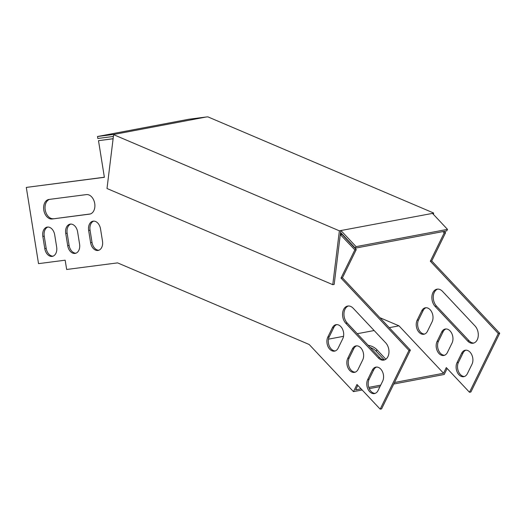 <?xml version="1.0" encoding="UTF-8"?>
<svg xmlns="http://www.w3.org/2000/svg" width="526" height="526" viewBox="0 0 526 526"><rect width="100%" height="100%" fill="white"/><g stroke="black" fill="none" stroke-linecap="round" stroke-linejoin="round"><path stroke-width="0.79" d="M114.747 134.281L206.179 117.002L188.939 119.231L97.501 136.517L114.747 134.281L113.616 134.663L339.382 230.822L432.497 213.392L447.501 229.362L446.765 230.868L355.333 248.154L340.559 232.433L340.789 230.559M206.179 117.002L207.862 116.851L433.628 213.01L432.497 213.392M433.628 213.01L433.457 214.411M113.616 134.663L107.002 188.512L332.774 284.665L339.382 230.822M332.774 284.665L334.181 284.402L340.559 232.433M97.501 136.517L97.816 138.469L113.392 136.451M447.501 229.362L356.069 246.641L341.065 230.677M356.069 246.641L355.333 248.154M328.474 339.165L343.531 336.318M357.253 333.721L374.137 330.532M389.26 327.672L398.984 325.837L443.536 373.243L446.304 367.595L469.494 392.264L498.293 333.523L430.334 261.212L444.181 232.972L442.892 231.598M379.89 317.704L398.984 325.837M368.18 345.352A8.666 4.603 -153.9 0 1 376.925 349.737L385.847 359.225M357.825 385.374L355.622 389.865L361.073 388.832M368.772 387.379L380.712 385.117M394.507 382.514L443.536 373.243M113.11 138.779L98.5 140.666L104.378 177.315L26.3 187.42L38.529 263.638L65.165 260.192L66.657 269.476L117.581 262.882L309.156 344.477L353.479 391.633L356.983 384.48L380.173 409.149L381.58 408.886L410.379 350.145L342.419 277.833L356.266 249.587L342.025 234.438L340.401 233.741M444.299 231.335L445.588 232.702L431.741 260.949L499.7 333.254L470.901 392.002L469.494 392.264M380.173 409.149L408.972 350.408L341.012 278.096L354.859 249.857L340.296 234.57M79.577 244.11A8.666 5.983 79.3 0 1 75.244 253.394A8.666 5.983 79.3 0 1 67.696 245.649L65.737 233.432A8.666 5.983 79.3 0 1 70.07 224.155A8.666 5.983 79.3 0 1 77.618 231.894L79.577 244.11M52.153 218.987A9.902 6.838 79.3 0 1 43.829 210.288A9.902 6.838 79.3 0 1 48.747 199.485A9.902 6.838 79.3 0 1 49.023 199.439L86.363 194.607A9.902 6.838 79.3 0 1 94.687 203.306A9.902 6.838 79.3 0 1 89.768 214.108A9.902 6.838 79.3 0 1 89.499 214.148L52.153 218.987L90.36 213.957M338.159 348.113L342.768 338.705A8.666 5.983 -100.7 0 0 342.492 329.066A8.666 5.983 -100.7 0 0 335.989 324.687A8.666 5.983 -100.7 0 0 332.432 327.698L327.816 337.113A8.666 5.983 -100.7 0 0 328.092 346.746A8.666 5.983 -100.7 0 0 334.595 351.125A8.666 5.983 -100.7 0 0 338.159 348.113M358.101 369.337L362.716 359.922A8.666 5.983 -100.7 0 0 362.434 350.29A8.666 5.983 -100.7 0 0 355.938 345.911A8.666 5.983 -100.7 0 0 352.374 348.922L347.758 358.331A8.666 5.983 -100.7 0 0 348.041 367.97A8.666 5.983 -100.7 0 0 354.537 372.349A8.666 5.983 -100.7 0 0 358.101 369.337M378.043 390.562L382.658 381.146A8.666 5.983 -100.7 0 0 382.382 371.507A8.666 5.983 -100.7 0 0 375.88 367.128A8.666 5.983 -100.7 0 0 372.316 370.14L367.7 379.555A8.666 5.983 -100.7 0 0 367.983 389.194A8.666 5.983 -100.7 0 0 374.486 393.566A8.666 5.983 -100.7 0 0 378.043 390.562M385.703 342.84L353.202 308.256A9.902 6.838 -100.7 0 0 347.666 306.06A9.902 6.838 -100.7 0 0 342.617 313.049A9.902 6.838 -100.7 0 0 345.819 323.319L378.319 357.904A9.902 6.838 -100.7 0 0 383.848 360.1A9.902 6.838 -100.7 0 0 388.905 353.11A9.902 6.838 -100.7 0 0 385.703 342.84M56.663 247.075A8.666 5.983 79.3 0 1 52.33 256.359A8.666 5.983 79.3 0 1 44.782 248.614L42.823 236.404A8.666 5.983 79.3 0 1 47.156 227.12A8.666 5.983 79.3 0 1 54.704 234.866L56.663 247.075M102.491 241.145A8.666 5.983 79.3 0 1 98.158 250.429A8.666 5.983 79.3 0 1 90.61 242.683L88.651 230.467A8.666 5.983 79.3 0 1 92.984 221.19A8.666 5.983 79.3 0 1 100.532 228.928L102.491 241.145M70.786 224.083A8.666 5.983 -100.7 0 0 67.144 233.169L69.103 245.386A8.666 5.983 -100.7 0 0 75.941 253.197M49.562 199.374A9.902 6.838 -100.7 0 0 45.321 210.459A9.902 6.838 -100.7 0 0 53.56 218.717M335.286 350.934A8.666 5.983 79.3 0 1 329.289 346.023A8.666 5.983 79.3 0 1 329.223 336.844L333.839 327.435A8.666 5.983 79.3 0 1 336.706 324.614M355.228 372.152A8.666 5.983 79.3 0 1 349.238 367.247A8.666 5.983 79.3 0 1 349.165 358.068L353.781 348.653A8.666 5.983 79.3 0 1 356.648 345.838M375.176 393.376A8.666 5.983 79.3 0 1 369.18 388.471A8.666 5.983 79.3 0 1 369.107 379.292L373.723 369.877A8.666 5.983 79.3 0 1 376.596 367.056M384.545 359.915A9.902 6.838 79.3 0 1 379.726 357.634L347.226 323.056A9.902 6.838 79.3 0 1 343.978 313.279A9.902 6.838 79.3 0 1 348.383 305.981M104.365 177.229L26.3 187.42M113.116 138.693L98.5 140.666M47.866 227.048A8.666 5.983 -100.7 0 0 44.23 236.135L46.189 248.351A8.666 5.983 -100.7 0 0 53.021 256.169M93.7 221.117A8.666 5.983 -100.7 0 0 90.058 230.204L92.017 242.414A8.666 5.983 -100.7 0 0 98.855 250.231M393.77 384.019L444.207 374.486L447.146 368.489M426.027 307.73A8.666 5.983 -100.7 0 0 423.16 310.544L418.545 319.959A8.666 5.983 -100.7 0 0 418.611 329.138A8.666 5.983 -100.7 0 0 424.607 334.049M445.976 328.954A8.666 5.983 -100.7 0 0 443.102 331.768L438.487 341.183A8.666 5.983 -100.7 0 0 438.559 350.362A8.666 5.983 -100.7 0 0 444.555 355.267M465.918 350.171A8.666 5.983 -100.7 0 0 463.051 352.992L458.435 362.401A8.666 5.983 -100.7 0 0 458.501 371.58A8.666 5.983 -100.7 0 0 464.497 376.491M437.704 289.096A9.902 6.838 -100.7 0 0 433.299 296.394A9.902 6.838 -100.7 0 0 436.547 306.171L469.047 340.749A9.902 6.838 -100.7 0 0 473.867 343.031M417.138 320.229A8.666 5.983 -100.7 0 0 417.414 329.861A8.666 5.983 -100.7 0 0 423.917 334.24A8.666 5.983 -100.7 0 0 427.48 331.229L432.096 321.813A8.666 5.983 -100.7 0 0 431.813 312.181A8.666 5.983 -100.7 0 0 425.317 307.802A8.666 5.983 -100.7 0 0 421.753 310.813L417.138 320.229L418.545 319.959M437.08 341.446A8.666 5.983 -100.7 0 0 437.362 351.085A8.666 5.983 -100.7 0 0 443.859 355.464A8.666 5.983 -100.7 0 0 447.422 352.453L452.038 343.037A8.666 5.983 -100.7 0 0 451.762 333.399A8.666 5.983 -100.7 0 0 445.259 329.026A8.666 5.983 -100.7 0 0 441.695 332.031L437.08 341.446L438.487 341.183M457.028 362.67A8.666 5.983 -100.7 0 0 457.304 372.303A8.666 5.983 -100.7 0 0 463.807 376.682A8.666 5.983 -100.7 0 0 467.371 373.67L471.986 364.262A8.666 5.983 -100.7 0 0 471.704 354.623A8.666 5.983 -100.7 0 0 465.201 350.244A8.666 5.983 -100.7 0 0 461.644 353.255L457.028 362.67L458.435 362.401M467.64 341.019A9.902 6.838 -100.7 0 0 473.17 343.215A9.902 6.838 -100.7 0 0 478.226 336.226A9.902 6.838 -100.7 0 0 475.024 325.956L442.524 291.371A9.902 6.838 -100.7 0 0 436.994 289.175A9.902 6.838 -100.7 0 0 431.938 296.164A9.902 6.838 -100.7 0 0 435.14 306.434L467.64 341.019L469.047 340.749M353.479 391.633L362.164 389.99M369.259 388.648L379.976 386.623M370.199 347.502A8.666 4.603 -153.9 0 1 376.189 351.243L384.342 359.915M408.972 350.408L410.379 350.145M341.012 278.096L342.419 277.833M354.859 249.857L356.266 249.587M340.618 234.701L342.025 234.438M445.588 232.702L444.181 232.972M431.741 260.949L430.334 261.212M499.7 333.254L498.293 333.523M436.547 306.171L435.14 306.434M379.726 357.634L378.319 357.904M347.226 323.056L345.819 323.319M376.925 349.737L376.189 351.243M463.051 352.992L461.644 353.255M369.107 379.292L367.7 379.555M373.723 369.877L372.316 370.14M443.102 331.768L441.695 332.031M349.165 358.068L347.758 358.331M353.781 348.653L352.374 348.922M423.16 310.544L421.753 310.813M329.223 336.844L327.816 337.113M333.839 327.435L332.432 327.698M90.038 214.049L89.499 214.148M46.189 248.351L44.782 248.614M44.23 236.135L42.823 236.404M69.103 245.386L67.696 245.649M67.144 233.169L65.737 233.432M92.017 242.414L90.61 242.683M90.058 230.204L88.651 230.467"/></g></svg>
